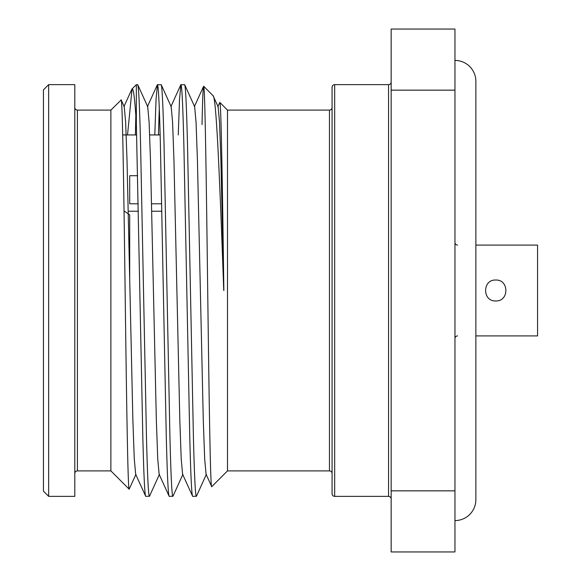 <?xml version="1.0" encoding="UTF-8"?>
<svg xmlns="http://www.w3.org/2000/svg" width="581" height="581" viewBox="0 0 581 581"><rect width="100%" height="100%" fill="white"/><g stroke="black" fill="none" stroke-linecap="round" stroke-linejoin="round"><path stroke-width="0.87" d="M454.952 60.424A20.916 20.916 0 0 1 475.868 81.34L475.868 499.66A20.916 20.916 0 0 1 454.952 520.576M495.738 280.042C482.237 279.41 482.266 301.583 495.738 300.958C509.203 301.597 509.247 279.41 495.738 280.042M457.567 245.088A2.615 2.615 0 0 1 454.952 242.473M457.567 335.912A2.615 2.615 0 0 0 454.952 338.527M160.145 134.937L149.673 134.937M136.68 134.937L122.707 134.937M48.659 496.363L43.43 491.134L43.43 89.866L48.659 84.637L48.659 496.363L74.804 496.363L74.804 84.637L48.659 84.637M334.685 84.637L334.685 496.363A2.615 2.615 0 0 1 332.071 493.748L332.071 87.252A2.615 2.615 0 0 1 334.685 84.637L388.544 84.637A2.615 2.615 0 0 0 391.158 82.023M391.158 498.977A2.615 2.615 0 0 0 388.544 496.363L388.544 84.637M227.491 110.099L227.491 470.9L329.456 470.9A2.615 2.615 0 0 1 332.071 473.515L332.071 107.485A2.615 2.615 0 0 1 329.456 110.099L227.491 110.099L219.821 102.43L217.81 106.708M74.804 473.515A2.615 2.615 0 0 1 77.418 470.9L110.884 470.9L110.884 110.099L77.418 110.099L77.418 470.9M74.804 107.485A2.615 2.615 0 0 0 77.418 110.099M110.884 110.099L121.189 99.961L124.24 106.708L125.641 122.155L127.021 160.414L132.889 420.586L134.269 458.845L135.671 474.292L145.737 496.363C144.756 495.462 143.776 475.367 142.803 436.07L136.346 123.586L136.346 84.637L137.784 84.79L147.712 106.708L149.106 122.155L150.494 160.414L156.354 420.586L157.741 458.845L159.136 474.292L169.202 496.363C168.221 495.462 167.248 475.367 166.268 436.07L160.4 144.93C159.426 105.633 158.446 85.538 157.466 84.637L161.249 84.79L171.177 106.708L172.579 122.155L173.959 160.414L179.827 420.586L181.207 458.845L182.608 474.292L192.674 496.363C191.694 495.462 190.713 475.367 189.74 436.07L183.872 144.93C182.892 105.633 181.911 85.538 180.938 84.637L184.722 84.79L194.65 106.708L196.044 122.155L197.431 160.414L203.292 420.586L204.679 458.845L206.073 474.292L211.745 486.646C210.373 490.771 209 394.332 207.664 287.225C206.32 180.292 204.977 84.782 203.662 86.271L203.568 86.337M136.346 123.586C134.901 99.409 133.47 87.854 132.054 88.929L127.522 134.937M132.054 88.929L136.346 84.637M110.884 470.9L129.164 489.18L135.976 474.292M135.409 134.937L135.823 115.292M121.088 99.896C122.453 95.792 123.826 189.82 125.162 293.637C126.513 397.803 127.842 490.451 129.164 489.18M227.491 470.9L211.745 486.646M223.83 290.5L220.896 160.414L219.516 122.155L218.115 106.708L213.031 95.64C216.502 96.533 220.068 188.52 223.75 290.5L223.859 290.5C222.501 190.967 221.143 101.116 219.821 102.43M213.031 95.64L203.662 86.271C203.132 86.053 202.58 98.814 202.028 124.566M334.685 496.363L388.544 496.363M192.674 496.363L196.458 496.21L206.386 474.292M184.584 84.637C185.564 85.538 186.537 105.633 187.518 144.93L193.386 436.07C194.359 475.367 195.339 495.462 196.32 496.363M145.737 496.363L149.52 496.21L159.448 474.292M137.646 84.637C138.627 85.538 139.6 105.633 140.58 144.93L146.448 436.07C147.421 475.367 148.402 495.462 149.382 496.363M169.202 496.363L172.985 496.21L182.913 474.292M161.111 84.637C162.092 85.538 163.072 105.633 164.045 144.93L169.913 436.07C170.894 475.367 171.874 495.462 172.847 496.363M157.466 84.637L156.064 99.01L154.793 134.937M158.439 134.937L159.288 108.458M180.938 84.637L179.536 99.01L178.258 134.937M137.646 175.731L129.708 175.731L129.708 203.8L138.242 203.8M151.583 203.8L161.707 203.8M129.708 277.849L129.708 214.89L124.479 211.186M475.868 245.088L537.57 245.088L537.57 335.912L475.868 335.912M391.158 29.05L391.158 90.149L454.952 90.149L454.952 29.05L391.158 29.05M454.952 490.851L391.158 490.851L391.158 551.95L454.952 551.95L454.952 90.149M391.158 490.851L391.158 90.149M128.285 211.215L138.387 211.215M151.757 211.215L161.859 211.215M329.456 470.9L329.456 110.099M180.8 84.79L170.872 106.708M157.328 84.79L147.4 106.708M131.8 89.336L123.935 106.708M194.337 106.708L203.568 86.329"/></g></svg>
